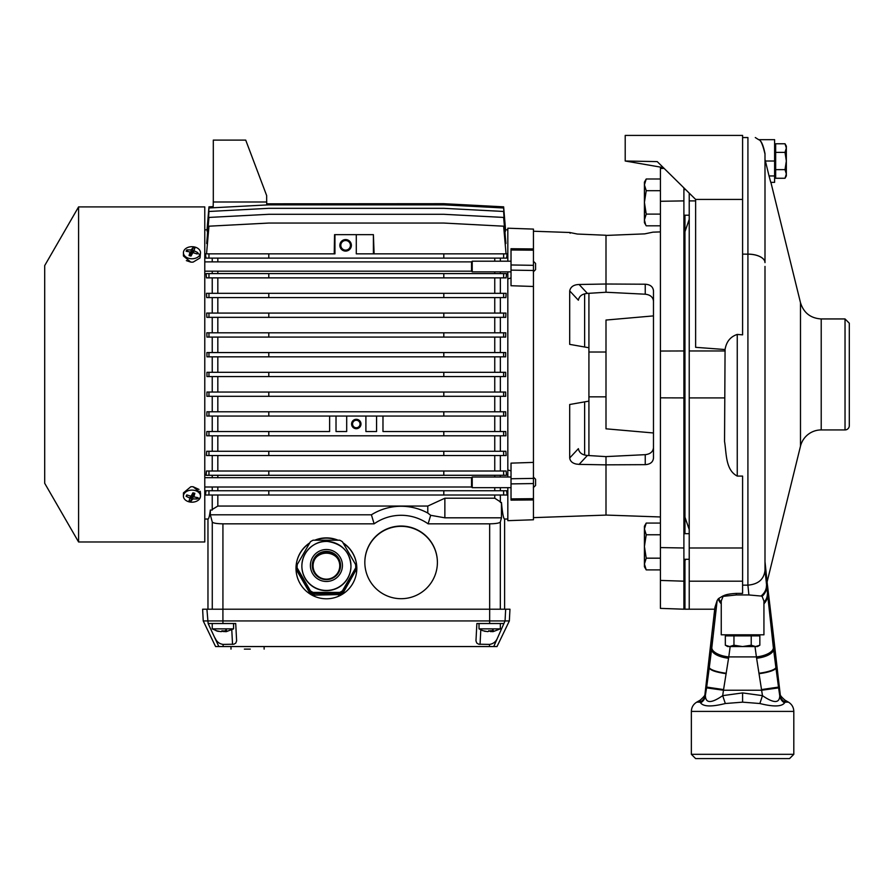 <?xml version="1.0" encoding="UTF-8"?>
<svg xmlns="http://www.w3.org/2000/svg" width="894" height="894" viewBox="0 0 894 894"><rect width="100%" height="100%" fill="white"/><g stroke="black" fill="none" stroke-linecap="round" stroke-linejoin="round"><path stroke-width="1.34" d="M711.803 647.759L709.244 667.941L709.244 657.861L711.602 636.796L714.988 607.205L717.144 600.522L711.803 647.759A17.075 7.42 -172.9 0 0 728.778 656.911L723.469 690.235L706.562 687.888L705.534 694.392C705.668 691.587 705.478 691.498 704.986 694.157L709.266 657.638M779.646 694.392A10.672 10.426 177 0 0 785.245 702.159L784.563 702.896A10.672 10.024 -5.3 0 1 779.758 695.912L778.618 687.888L761.71 690.235L723.469 690.235L722.698 695.644L742.59 692.917L762.47 695.644C773.668 703.377 779.434 703.466 779.758 695.912L779.646 694.392C779.512 691.587 779.691 691.498 780.194 694.157L775.936 657.861L775.936 667.941L773.377 647.759L764.996 570.35C763.979 579.334 758.291 584.263 747.92 585.145C758.291 584.263 763.99 579.334 764.996 570.35L764.996 266.412M766.851 581.96L764.996 561.577L767.354 584.441A17.075 15.477 171.8 0 1 767.499 586.151L766.851 581.96A17.075 15.991 -9.2 0 0 766.672 579.882M775.914 657.638L767.722 587.749L767.499 595.471A17.075 13.231 -6 0 1 763.934 603.785M730.174 646.552L728.778 656.911L756.402 656.911L755.005 646.552M725.313 703.522L722.698 695.644C711.501 703.377 705.746 703.466 705.422 695.912A10.672 10.024 5.3 0 1 700.605 702.885C703.511 706.718 711.736 706.93 725.313 703.522L742.59 702.159L759.866 703.522L762.47 695.644L756.402 656.911A17.075 7.42 172.9 0 0 773.377 647.759M726.185 673.696C715.993 672.221 710.339 670.31 709.244 667.941L706.562 687.888M778.618 687.888L775.936 667.941A17.075 3.677 -7.4 0 1 758.995 673.696M742.59 585.145L747.909 585.145L748.881 594.957L736.298 594.957L736.455 593.392L742.59 593.392L742.59 476.077L737.248 476.077C725.325 469.965 726.554 453.068 724.542 441.48L725.068 349.532L695.633 347.319L695.633 199.429L742.59 199.429L742.59 334.848L737.248 334.434C730.398 336.703 726.33 341.731 725.068 349.532M721.246 602.31A17.075 13.388 -174 0 1 718.731 598.444L722.765 596.063A17.075 13.812 5.8 0 0 723.09 596.365L721.246 600.98L721.246 634.807L763.934 634.807L763.934 600.98L762.09 596.365L760.995 596.041A17.075 13.879 -5.8 0 0 766.471 585.592M717.144 600.522L718.228 598.902A17.075 13.231 6 0 0 721.246 603.785M778.473 679.63A17.075 5.722 173.3 0 1 778.495 679.753L773.589 636.74A17.075 9.331 -6.4 0 0 773.556 636.539M723.09 596.365L736.298 594.957M736.455 593.392C730.297 593.728 726.062 594.488 723.738 595.672L722.765 596.063M764.996 154.07C762.817 144.705 760.705 139.9 758.682 139.688C761.129 140.324 763.23 144.973 764.996 153.623L764.996 262.646A17.075 8.493 -0 0 0 747.92 254.164L747.909 585.145M764.996 262.613A17.075 8.493 180 0 0 747.92 254.119L747.92 137.542C758.581 137.542 758.581 137.542 747.92 137.542L742.59 137.542M758.749 139.732L755.296 137.542M748.881 594.957L760.995 596.041M689.229 529.539L684.96 517.168L684.96 231.702L689.229 219.332M714.708 609.205L684.96 609.205L684.96 559.286L684.96 609.16L683.899 609.16M684.96 189.595L684.96 188.925L684.96 189.595M685.631 189.573L683.899 189.595M742.59 199.429L742.59 135.407L625.208 135.407L625.208 161.009L657.224 161.602L651.067 161.49L657.224 161.602L695.633 199.429M625.208 161.009L663.314 167.603M758.671 139.676L774.606 139.676L774.606 175.95L769.041 175.95L770.762 182.354L774.606 182.354L774.606 175.95L775.668 175.95M769.041 175.95L764.996 159.4M774.606 182.354L770.896 182.354L800.488 302.697L800.488 446.173L767.03 582.24M689.229 193.126L689.229 350.962L725.168 350.962M689.229 200.893L695.633 200.893M689.229 350.962L689.229 547.988L742.59 547.988M689.229 397.908L724.721 397.908M689.229 609.205L689.229 581.189L742.59 581.189M689.229 547.988L689.229 581.189M685.631 559.286L684.96 560.829M700.605 702.885L699.924 702.159A10.672 10.426 -177 0 0 705.534 694.392M759.866 703.522C773.433 706.93 781.669 706.718 784.563 702.885M699.41 702.159C700.337 699.454 700.516 699.454 699.924 702.159L696.705 702.159C693.275 704.293 691.498 707.366 691.364 711.4L793.805 711.4C793.682 707.366 791.894 704.293 788.474 702.159L785.245 702.159C784.664 699.454 784.831 699.454 785.77 702.159M704.897 694.761A10.672 10.426 -169.9 0 1 704.897 694.794L705.042 694.012C705.455 694.861 703.846 696.907 700.237 700.125L696.705 702.159M788.474 702.159L784.943 700.125C781.39 696.985 779.78 694.951 780.127 694.012L780.283 694.794A10.672 10.426 169.9 0 1 780.272 694.761M789.547 758.593L695.633 758.593L691.364 754.324L793.805 754.324L789.547 758.593M821.217 429.925A21.344 21.344 0 0 0 800.488 446.173L800.488 302.697C803.672 312.855 810.59 318.275 821.217 318.946L821.217 429.925L845.031 429.925A4.269 4.269 0 0 0 849.3 425.656L849.3 323.215L845.031 318.946L845.031 429.925M786.34 148.08L786.34 146.08L785.01 143.766L786.34 148.08L786.34 173.95L785.01 178.264L775.668 178.264L775.668 143.766L785.01 143.766L786.34 148.08L785.01 152.393L786.34 161.009L785.01 169.637L775.668 169.637M785.01 169.637L786.34 173.95L786.34 175.95L785.01 178.264M785.01 152.393L775.668 152.393M725.336 645.211L727.649 646.552L742.59 646.552L751.217 645.211L755.531 646.552L759.844 645.211L757.531 646.552L742.59 646.552L733.963 645.211L729.649 646.552L725.336 645.211L725.336 635.88L759.844 635.88L759.844 645.211L758.995 645.669M733.963 645.211L733.963 635.88M751.217 645.211L751.217 635.88M511.022 463.137L533.439 462.399L533.439 478.402L511.022 478.748L511.022 463.137M507.826 261.204L507.826 228.205L533.439 229.099L533.439 250.186L511.022 249.985L511.022 285.734L533.439 286.471L533.439 462.399M507.826 271.865L507.826 278.962L511.022 277.922M507.826 278.962L507.826 477.005M511.022 470.948L507.826 469.909M570.126 233.233L569.702 232.496L577.334 234.038L605.998 235.256L605.998 284.013L645.244 284.214C650.273 284.56 653.022 286.75 653.48 290.785L653.48 458.097C653.022 462.12 650.273 464.31 645.244 464.656L605.998 464.835L605.998 456.622L587.414 455.459C582.162 455.012 579.156 452.755 578.384 448.665L569.702 457.974L569.702 404.501L588.923 401.115L588.923 455.56M588.923 293.321L588.923 347.755L569.702 344.369L569.702 290.908L578.384 300.205C579.156 296.126 582.162 293.858 587.414 293.411L579.111 284.493C573.713 284.661 570.584 286.795 569.702 290.908M587.414 455.459L579.111 464.377L605.998 464.858L605.998 515.1L533.439 517.637M579.111 284.493L605.998 284.013L605.998 292.249L587.414 293.411M579.111 464.377L576.317 464.064C572.361 463.226 570.148 461.192 569.702 457.974M511.022 498.886L511.022 500.137L533.439 499.936L533.439 498.684L511.022 498.886L511.022 478.748M533.439 498.684L533.439 478.402M533.439 250.186L533.439 270.48L511.022 270.122M511.022 249.985L511.022 248.733L533.439 248.934M533.439 286.471L533.439 270.48M588.923 401.115L588.923 347.755M533.439 499.936L533.439 519.772L507.826 520.666L507.826 487.677M660.42 580.429L683.899 581.189L683.899 609.205L660.42 608.378L660.42 167.1L660.42 178.99L646.228 178.99L660.42 178.99L660.42 558.18L646.228 558.18L644.418 546.48L646.228 534.768L660.42 534.768M683.899 581.189L683.899 547.988L660.42 547.586M683.899 547.988L683.899 397.908L660.42 397.841M683.899 397.908L683.899 350.962L660.42 351.04M683.899 350.962L683.899 200.893L660.42 201.284M683.899 200.893L683.899 187.874M664.108 168.374L660.42 168.508L664.108 168.374M653.48 301.177C653.022 297.099 650.273 294.785 645.244 294.204L605.998 292.249M646.228 534.768L644.418 528.913L644.418 564.036L646.228 569.891L660.42 569.891L660.42 580.899M684.96 215.197L684.96 226.283L683.899 226.238L684.96 226.283L684.96 522.599L683.899 522.632M684.96 533.673L684.96 522.599M653.48 315.895L605.998 320.052L605.998 428.818L653.48 432.975L605.998 428.818M588.923 352.024L605.998 352.024L605.998 396.612M605.998 456.599L645.244 454.666C650.273 454.096 653.022 451.772 653.48 447.704M605.998 515.067L660.42 516.967L605.998 515.067M605.998 235.435L644.708 233.87L652.955 232.161L660.42 231.904M683.899 226.238L683.899 215.197L689.229 215.197M644.418 526.197L646.228 523.068L644.418 526.197L644.418 528.913L646.228 523.068L660.42 523.068L646.228 523.068L645.613 524.208M646.228 569.891L644.418 566.751L644.418 564.036L646.228 558.18L644.418 546.48M660.42 569.891L660.42 558.18M645.826 212.638L644.418 202.402L646.228 190.69L660.42 190.69M646.206 179.012L645.2 181.057M644.418 182.119L644.418 184.834L646.228 178.99L644.418 182.119L646.228 178.99M645.613 224.662L644.418 219.958L646.228 214.102L660.42 214.102M646.228 214.102L644.418 202.402L644.418 222.673L646.228 225.813L660.42 225.813M644.418 202.402L646.228 190.69L644.418 184.834L644.418 202.402M297.076 566.908A29.346 29.301 -0 0 1 297.11 565.969L297.11 564.773A29.346 29.301 -0 0 0 297.076 566.304L297.076 567.5A29.346 29.301 -0 0 0 297.11 569.031L310.442 592.085A29.346 29.301 -0 0 0 313.09 593.605L339.742 593.605L339.742 592.409A29.346 29.301 -0 0 0 342.391 590.889L342.391 592.085L349.062 580.552L355.723 567.835L342.391 590.889M313.09 593.605L313.09 592.409L339.742 592.409M339.742 593.605A29.346 29.301 -0 0 0 342.391 592.085M355.723 569.031A29.346 29.301 -0 0 0 355.767 567.5L355.767 566.304A29.346 29.301 -0 0 0 355.723 564.773L355.723 565.969A29.346 29.301 -0 0 1 355.756 566.908M355.723 567.835A29.346 29.301 -0 0 0 355.767 566.304M297.11 564.773L310.442 541.719A29.346 29.301 -0 0 1 313.09 540.199L339.742 540.199A29.346 29.301 -0 0 1 342.391 541.719L355.723 564.773M297.11 569.031L297.11 567.835L310.442 590.889A29.346 29.301 -0 0 0 313.09 592.409M297.076 566.304A29.346 29.301 -0 0 0 297.11 567.835M310.442 592.085L310.442 590.889M301.87 566.159A24.54 24.507 -0 0 0 326.422 590.666A24.54 24.507 -0 0 0 350.962 566.159L350.962 565.936A24.54 24.507 -0 0 0 326.422 541.429A24.54 24.507 -0 0 0 301.87 565.936A24.54 24.507 -0 0 0 326.422 590.442A24.54 24.507 -0 0 0 350.962 565.936C350.012 551.989 342.246 543.831 327.651 541.451C317.314 539.987 302.273 549.296 301.87 565.936L301.87 566.159M326.422 551.374A14.136 14.125 -0 0 0 312.274 565.489A14.136 14.125 -0 0 0 326.422 579.614A14.136 14.125 -0 0 0 340.558 565.489A14.136 14.125 -0 0 0 326.422 551.374M340.558 565.656A14.136 14.125 -0 0 0 326.422 551.71A14.136 14.125 -0 0 0 312.274 565.656M337.329 558.169A13.868 13.857 -0 0 0 315.504 558.169M335.921 556.627A14.796 14.773 -0 0 0 316.923 556.627M297.076 567.724A29.346 29.301 -0 0 0 297.076 567.947L297.076 568.506A29.346 29.301 -0 0 0 297.199 571.255L309.425 592.398A29.346 29.301 -0 0 0 314.196 595.147L338.647 594.588A29.346 29.301 -0 0 0 343.408 591.839L355.633 570.696A29.346 29.301 -0 0 0 355.767 567.947A29.346 29.301 -0 0 0 355.756 567.724M314.196 595.147L338.647 594.588M338.647 595.147A29.346 29.301 -0 0 0 343.408 592.398L343.408 591.839M343.408 592.398L355.633 570.696M355.633 571.255A29.346 29.301 -0 0 0 355.767 568.506L355.767 567.947M355.756 567.131A29.346 29.301 -0 0 0 355.633 565.198M297.199 571.255L309.425 591.839A29.346 29.301 -0 0 0 314.196 594.588M297.199 565.198A29.346 29.301 -0 0 0 297.087 567.131M297.076 567.947A29.346 29.301 -0 0 0 297.199 570.696M309.425 592.398L309.425 591.839M326.422 552.503A13.343 13.321 -0 0 0 313.079 565.824A13.343 13.321 -0 0 0 326.422 579.144A13.343 13.321 -0 0 0 339.754 565.824A13.343 13.321 -0 0 0 326.422 552.503M427.79 513.033L430.684 515.313L428.114 523.828A46.957 46.957 0 0 0 374.117 523.828L371.401 514.799A55.987 55.987 0 0 1 427.79 513.033L427.79 506.06L444.866 498.215L494.751 498.215L500.361 501.847M428.114 523.828L489.666 523.828C495.868 523.728 499.422 523.124 500.327 522.04L501.456 517.816L444.866 517.816L444.866 498.215M430.684 515.313L444.866 517.816M371.401 514.799L210.336 514.799L212.269 522.04C213.163 523.124 216.717 523.728 222.93 523.828L374.117 523.828M505.669 609.205L505.054 620.939L509.345 620.939L509.96 609.205L212.269 609.205L212.269 522.04M212.236 509.479L217.834 506.06L427.79 506.06M210.336 514.799L210.336 510.049L212.236 510.049L212.236 495.019L215.32 495.019M501.456 517.816L501.456 502.45L500.361 502.45L500.361 495.019M204.771 519.034L207.967 519.034L207.967 609.205L212.269 609.205M207.967 519.034C208.783 518.989 209.565 515.994 210.336 510.049M501.456 502.45C502.45 513.391 503.501 518.922 504.618 519.034L504.618 609.205M309.782 542.848A30.452 30.407 -90 0 0 326.422 598.79A30.452 30.407 -90 0 0 343.05 542.848M337.988 540.177A30.452 30.407 -90 0 0 314.844 540.177M401.115 598.701A36.33 36.285 -90 0 0 437.401 562.371A36.33 36.285 -90 0 0 401.115 526.041A36.33 36.285 -90 0 0 364.83 562.371A36.33 36.285 -90 0 0 401.115 598.701M494.751 495.019L494.751 498.215M500.361 261.204L500.361 258.12L494.751 258.12L494.751 261.204M494.751 271.865L494.751 273.598M500.361 293.333L500.361 277.866L494.751 277.866L494.751 293.333M500.361 313.079L500.361 297.601L494.751 297.601L494.751 313.079M500.361 332.814L500.361 317.348L494.751 317.348L494.751 332.814M500.361 352.56L500.361 337.083L494.751 337.083L494.751 352.56M500.361 372.306L500.361 356.829L494.751 356.829L494.751 372.306M500.361 376.575L500.361 392.041L494.751 392.041L494.751 376.575M500.361 396.31L500.361 411.788L494.751 411.788L494.751 396.31M500.361 416.056L500.361 431.523L494.751 431.523L494.751 416.056M500.361 435.791L500.361 451.269L494.751 451.269L494.751 435.791M500.361 455.538L500.361 471.015L494.751 471.015L494.751 455.538M500.361 487.677L500.361 490.75L494.751 490.75L494.751 487.677M494.751 475.284L494.751 477.005M217.834 506.06L217.834 495.019M214.526 273.598L212.236 273.598L212.236 271.184M217.834 261.886L217.834 258.12L214.515 258.12M217.834 273.598L217.834 271.184M214.337 293.333L212.236 293.333L212.236 277.866M217.834 293.333L217.834 277.866L214.526 277.866M214.337 313.079L212.236 313.079L212.236 297.601M217.834 313.079L217.834 297.601L214.538 297.601M217.834 332.814L217.834 317.348L214.538 317.348M217.834 352.56L217.834 337.083L212.236 337.083L212.236 352.56M217.834 372.306L217.834 356.829L212.236 356.829L212.236 372.306M217.834 376.575L217.834 392.041L212.236 392.041L212.236 376.575M217.834 396.31L217.834 411.788L212.236 411.788L212.236 396.31M217.834 416.056L217.834 431.523L214.538 431.523M217.834 435.791L217.834 451.269L214.538 451.269M214.337 435.791L212.236 435.791L212.236 451.269M217.834 455.538L217.834 471.015L214.526 471.015M214.337 455.538L212.236 455.538L212.236 471.015M217.834 486.995L217.834 490.75L214.515 490.75M214.526 475.284L212.236 475.284L212.236 477.687M217.834 477.687L217.834 475.284M208.961 258.12L268.792 258.12L268.792 253.851L205.452 253.851L205.989 258.12L208.961 258.12L208.961 253.851M503.635 253.851L507.133 253.851L506.596 258.12L503.635 258.12L503.635 253.851L356.293 253.851L356.293 234.653L334.557 234.653L334.222 253.851M503.635 258.12L443.804 258.12L443.804 253.851M268.792 258.12L443.804 258.12M334.948 234.653L334.948 253.851L268.792 253.851M503.635 277.866L503.635 273.598L506.485 273.598L506.127 277.866L268.792 277.866L268.792 273.598L206.112 273.598L206.458 277.866L208.961 277.866L208.961 273.598M268.792 277.866L208.961 277.866M503.635 273.598L268.792 273.598M443.804 277.866L443.804 273.598M503.635 297.601L503.635 293.333L506.127 293.333L505.881 297.601L268.792 297.601L268.792 293.333L206.458 293.333L206.704 297.601L208.961 297.601L208.961 293.333M268.792 297.601L208.961 297.601M503.635 293.333L268.792 293.333M443.804 297.601L443.804 293.333M503.635 317.348L503.635 313.079L505.915 313.079L505.747 317.348L268.792 317.348L268.792 313.079L206.682 313.079L206.849 317.348L208.961 317.348L208.961 313.079M268.792 317.348L208.961 317.348M503.635 313.079L268.792 313.079M443.804 317.348L443.804 313.079M503.635 337.083L503.635 332.814L505.769 332.814L505.669 337.083L268.792 337.083L268.792 332.814L206.816 332.814L206.927 337.083L208.961 337.083L208.961 332.814M268.792 337.083L208.961 337.083M503.635 332.814L268.792 332.814M443.804 337.083L443.804 332.814M503.635 356.829L503.635 352.56L505.691 352.56L505.635 356.829L268.792 356.829L268.792 352.56L206.905 352.56L206.95 356.829L208.961 356.829L208.961 352.56M268.792 356.829L208.961 356.829M503.635 352.56L268.792 352.56M443.804 356.829L443.804 352.56M503.635 372.306L503.635 376.575L505.646 376.575L505.646 372.306L208.961 372.306L208.961 376.575L206.95 376.575L206.95 372.306L208.961 372.306M268.792 372.306L268.792 376.575L208.961 376.575M443.804 372.306L443.804 376.575L268.792 376.575M503.635 376.575L443.804 376.575M503.635 392.041L503.635 396.31L505.691 396.31L505.635 392.041L208.961 392.041L208.961 396.31L206.905 396.31L206.95 392.041L208.961 392.041M268.792 392.041L268.792 396.31L208.961 396.31M443.804 392.041L443.804 396.31L268.792 396.31M503.635 396.31L443.804 396.31M503.635 411.788L503.635 416.056L505.769 416.056L505.669 411.788L208.961 411.788L208.961 416.056L206.816 416.056L206.927 411.788L208.961 411.788M268.792 411.788L268.792 416.056L208.961 416.056M443.804 411.788L443.804 416.056L268.792 416.056M503.635 416.056L443.804 416.056M329.618 416.056L329.618 431.523L208.961 431.523L208.961 435.791L206.682 435.791L206.849 431.523L208.961 431.523M268.792 431.523L268.792 435.791L208.961 435.791M503.635 435.791L503.635 431.523L505.747 431.523L505.915 435.791L268.792 435.791M503.635 431.523L443.804 431.523L443.804 435.791M443.804 431.523L382.978 431.523L382.978 416.056M376.575 416.056L376.575 431.523L365.903 431.523L365.903 416.056L365.903 431.523M346.693 416.056L346.693 431.523L336.021 431.523L336.021 416.056M503.635 451.269L503.635 455.538L506.127 455.538L505.881 451.269L208.961 451.269L208.961 455.538L206.458 455.538L206.704 451.269L208.961 451.269M268.792 451.269L268.792 455.538L208.961 455.538M443.804 451.269L443.804 455.538L268.792 455.538M503.635 455.538L443.804 455.538M503.635 471.015L503.635 475.284L506.485 475.284L506.127 471.015L208.961 471.015L208.961 475.284L206.112 475.284L206.458 471.015L208.961 471.015M268.792 471.015L268.792 475.284L208.961 475.284M443.804 471.015L443.804 475.284L268.792 475.284M503.635 475.284L443.804 475.284M503.635 490.75L503.635 495.019L507.133 495.019L506.596 490.75L208.961 490.75L208.961 495.019L205.452 495.019L205.989 490.75L208.961 490.75M268.792 490.75L268.792 495.019L208.961 495.019M443.804 490.75L443.804 495.019L268.792 495.019M503.635 495.019L443.804 495.019M373.401 253.851L373.401 234.653L374.105 253.851M373.401 234.653L356.293 234.653M506.049 253.851L503.635 226.193L443.804 223.053L268.792 223.053L208.961 226.193L206.536 253.851M505.144 243.503L505.915 243.503L503.635 217.432L443.804 214.303L268.792 214.303L208.961 217.432L206.682 243.503L207.442 243.503M505.255 235.96L503.635 211.465L443.804 208.324L268.792 208.324L208.961 211.465L207.341 235.96M505.389 231.512L503.635 207.978L443.804 204.849L268.792 204.849L208.961 207.978L207.207 231.512M213.185 206.615L208.961 206.838L207.05 229.859M505.546 229.859L503.635 206.838L443.804 203.698L266.725 203.81M356.293 428.695A4.694 4.694 0 0 0 360.986 424.002A4.694 4.694 0 0 0 356.293 419.297A4.694 4.694 0 0 0 351.599 424.002A4.694 4.694 0 0 0 356.293 428.695M345.62 250.342A5.018 5.018 0 0 1 340.603 245.325A5.018 5.018 0 0 1 345.62 240.307A5.018 5.018 0 0 1 350.627 245.325A5.018 5.018 0 0 1 345.62 250.342M345.62 251.091A5.766 5.766 0 0 1 339.854 245.325A5.766 5.766 0 0 1 345.62 239.57A5.766 5.766 0 0 1 351.376 245.325A5.766 5.766 0 0 1 345.62 251.091M337.351 540.166A30.407 30.374 -0 0 0 315.481 540.166M309.559 543.228A30.407 30.374 -0 0 0 296.003 568.416M356.829 568.416A30.407 30.374 -0 0 0 343.274 543.228M437.401 562.471A36.285 36.229 -0 0 0 401.115 526.331A36.285 36.229 -0 0 0 364.83 562.471M356.293 427.947A3.945 3.945 0 0 0 360.248 424.002A3.945 3.945 0 0 0 356.293 420.046A3.945 3.945 0 0 0 352.348 424.002A3.945 3.945 0 0 0 356.293 427.947M356.293 420.258A3.732 3.732 0 0 0 352.56 424.002A3.732 3.732 0 0 0 356.293 427.734A3.732 3.732 0 0 0 360.036 424.002A3.732 3.732 0 0 0 356.293 420.258M345.62 240.531A4.805 4.805 0 0 1 350.414 245.325A4.805 4.805 0 0 1 345.62 250.13A4.805 4.805 0 0 1 340.815 245.325A4.805 4.805 0 0 1 345.62 240.531M213.308 199.854L213.163 207.754M266.747 204.95L266.658 199.854M204.771 477.687L471.54 477.687L471.54 486.995L472.222 487.677L511.022 487.677M471.54 477.687L472.222 477.005L472.222 487.677M533.327 477.005L535.573 479.24L535.573 485.375M204.771 261.886L471.54 261.886L471.54 271.184L472.222 271.865L511.022 271.865M471.54 261.886L472.222 261.204L472.222 271.865M533.327 261.204L535.573 263.439L535.573 269.63L533.327 271.865M78.583 206.905L44.7 265.596L44.7 483.285L78.583 541.976L204.771 541.976L204.771 206.905L78.583 206.905L78.583 541.976M200.502 496.148A8.538 6.035 180 0 0 193.383 490.191A8.538 6.035 180 0 0 183.896 494.158A8.538 6.035 180 0 0 183.426 496.148A8.538 6.035 180 0 0 190.534 502.104A8.538 6.035 180 0 0 200.021 498.137A8.538 6.035 180 0 0 200.502 496.148L200.502 492.907L193.149 486.772L198.993 489.431M200.167 491.219L200.368 491.834M193.149 486.772A8.538 6.035 180 0 0 190.768 486.772L183.426 492.907L183.426 496.148M183.739 254.354L183.426 255.975L190.768 262.098A8.538 6.035 -0 0 0 193.149 262.098L200.021 257.975L200.502 252.723A8.538 6.035 -0 0 0 193.383 246.778A8.538 6.035 -0 0 0 183.896 250.733A8.538 6.035 -0 0 0 183.426 252.723A8.538 6.035 -0 0 0 190.534 258.679A8.538 6.035 -0 0 0 200.021 254.712A8.538 6.035 -0 0 0 200.502 252.723M190.746 262.098L186.354 260.612M197.473 498.338L197.809 497.623L193.853 496.919L194.858 493.298L192.914 492.817L191.048 496.226L186.801 494.907L186.12 496.282L190.064 498.215L189.07 500.606L191.014 501.087L192.869 498.908L197.127 498.997L197.473 498.338A18.137 12.114 26.3 0 0 200.021 498.137M191.014 501.087L191.685 496.304L192.612 494.84L193.562 495.008M192.869 498.908L192.612 494.84M197.127 498.997L196.155 497.422M193.853 496.919L193.484 492.974M186.12 496.282L187.237 495.075M190.064 498.215L190.366 496.069M191.093 496.159L191.685 496.304M197.473 253.259L197.809 252.589L193.853 250.655L194.858 248.264L192.914 247.783L191.048 249.962L186.801 249.873L186.12 251.248L190.064 251.952L189.07 255.572L191.014 256.053L192.869 252.644L197.127 253.963L197.473 253.259A18.137 12.114 26.3 0 1 200.021 254.712M197.809 252.589L196.68 253.795M193.853 250.655L193.551 252.812M192.914 247.783L192.232 252.566L191.305 254.03L190.355 253.862M192.825 252.711L192.232 252.566M191.048 249.962L191.305 254.03M186.801 249.873L187.774 251.449M190.064 251.952L190.444 255.907M206.916 609.205L489.677 609.205L489.655 623.52L503.914 623.52L505.054 620.939L203.24 620.939L215.577 646.552L218.851 646.552L208.134 623.52L206.916 609.205L202.625 609.205L203.24 620.939M503.914 623.52L493.734 646.552L218.851 646.552M509.345 620.939L497.019 646.552L493.734 646.552M489.655 623.52L476.871 623.52L475.966 640.842L476.781 643.054L478.648 644.205L489.487 644.406C493.287 643.848 495.946 641.724 497.489 638.059M222.908 609.205L222.93 623.52L208.671 623.52M222.93 623.52L235.714 623.52L236.619 640.842L235.804 643.065L233.937 644.205L223.098 644.406C219.298 643.848 216.639 641.736 215.096 638.059M476.871 623.52L479.016 623.52L479.016 628.862L482.816 630.706L487.632 631.633L490.616 630.706L493.522 630.706L492.56 631.633L492.471 630.762M235.714 623.52L233.58 623.52L233.58 628.862L212.236 628.862L217.868 631.298L216.046 630.706L220.863 631.633L226.752 630.706L225.791 631.633L225.701 630.762L225.746 631.667M250.275 649.111L244.375 649.111M264.132 646.552L264.132 649.111M230.998 646.552L230.998 649.111M479.016 628.862L500.349 628.862L500.349 623.52L490.158 623.52M226.35 631.633L233.58 628.862M225.735 631.51L224.953 631.633L224.919 630.762M221.969 630.706L224.953 631.633M219.488 631.387L217.868 631.298M493.13 631.633L500.349 628.862M492.516 631.51L491.734 631.633L491.689 630.762M488.75 630.706L491.734 631.633M486.269 631.387L484.637 631.298M500.361 475.284L500.361 477.005M500.361 271.865L500.361 273.598M212.236 486.995L212.236 490.75M212.236 416.056L212.236 431.523M212.236 317.348L212.236 332.814M212.236 258.12L212.236 261.886M213.308 201.988L266.658 201.988L266.658 195.585L245.716 140.101L213.308 140.101L213.308 201.988M728.576 658.241A17.075 7.13 7.1 0 1 711.602 649.357L711.602 636.796A17.075 9.376 -173.6 0 1 711.635 636.338A17.075 9.376 -173.6 0 1 711.635 636.293M766.426 578.373A17.075 15.857 -8.6 0 1 766.594 580.295L766.594 586.788A17.075 13.812 -5.8 0 1 762.09 596.365M773.534 636.304A17.075 9.376 173.6 0 1 773.545 636.338A17.075 9.376 173.6 0 1 773.578 636.796L773.578 649.357A17.075 7.13 -7.1 0 1 756.603 658.241M723.581 689.576L706.673 687.084L706.673 679.876A17.075 5.722 -173.3 0 1 706.685 679.753A17.075 5.722 -173.3 0 1 706.707 679.63M726.252 673.249A17.075 3.777 -172.6 0 1 709.311 667.416M778.551 680.289A17.075 5.666 173.3 0 1 778.573 680.412L778.495 679.753A17.075 5.722 173.3 0 1 778.506 679.876L778.506 687.084L761.599 689.576M775.869 667.416A17.075 3.777 172.6 0 1 758.928 673.249M767.354 594.052A17.075 13.388 174 0 1 763.934 602.31M773.623 637.198A17.075 9.331 -6.4 0 0 773.589 636.74L767.6 586.14A17.075 15.287 -7.9 0 1 767.722 587.749M711.613 636.539A17.075 9.331 6.4 0 0 711.59 636.74A17.075 9.331 6.4 0 0 711.557 637.198M780.261 694.593L778.573 680.412A17.075 5.666 173.3 0 1 778.585 680.535M742.59 254.119L747.92 254.164M737.248 476.077L737.248 334.434M774.606 161.009L765.398 161.009M742.59 692.917L742.59 702.159M584.631 401.875L584.631 455.001M584.631 293.869L584.631 347.006M533.439 483.553L511.022 483.9M533.439 265.328L511.022 264.97M645.244 284.214L645.244 294.204M645.244 464.656L645.244 454.666M326.422 581.48A16.003 15.98 -0 0 0 342.424 565.489A16.003 15.98 -0 0 0 326.422 549.508A16.003 15.98 -0 0 0 310.408 565.489A16.003 15.98 -0 0 0 326.422 581.48M222.93 609.205L222.93 523.828M489.666 609.205L489.666 523.828M500.327 609.205L500.327 522.04M489.487 644.406L489.465 646.552M223.098 644.406L223.12 646.552M480.804 629.868L480.044 644.406M231.781 629.868L232.541 644.406M226.685 628.862A19.947 7.063 90 0 1 225.31 630.762M223.712 631.633L223.668 630.829M493.466 628.862A19.947 7.063 90 0 1 492.08 630.762M490.482 631.633L490.448 630.829M704.919 694.593L714.887 607.652M767.354 584.441L767.6 586.14M691.364 711.4L691.364 754.324M793.805 711.4L793.805 754.324M821.217 318.946L845.031 318.946M775.668 146.08L774.606 146.08M757.531 635.88L757.531 634.807M727.649 635.88L727.649 634.807M569.702 232.496L533.439 231.233M605.998 396.847L588.923 396.847M683.899 559.286L689.229 559.286M683.899 533.673L689.229 533.673M204.771 486.995L471.54 486.995M472.222 477.005L511.022 477.005M533.327 487.677L535.573 485.431M204.771 271.184L471.54 271.184M472.222 261.204L511.022 261.204M183.426 255.975L183.426 252.723M212.236 623.52L212.236 628.862M492.438 630.762L492.527 631.667M504.618 519.034L507.826 519.034M505.646 229.847L507.826 229.847M204.771 229.847L206.95 229.847"/></g></svg>

